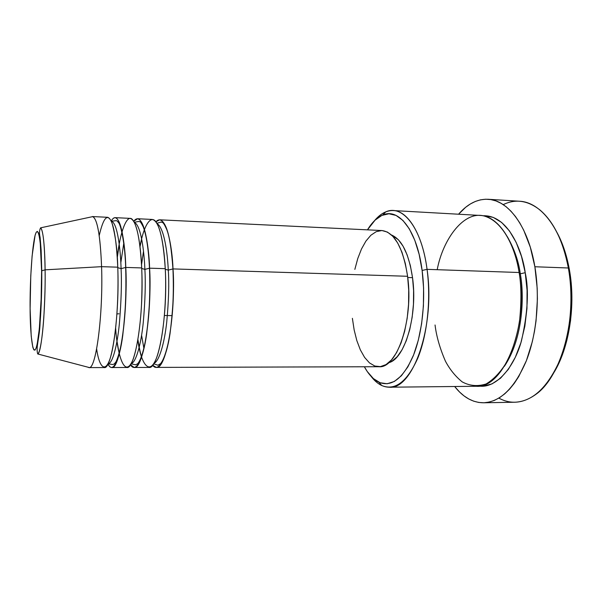 <?xml version="1.0" encoding="UTF-8"?>
<svg xmlns="http://www.w3.org/2000/svg" width="602" height="602" viewBox="0 0 602 602"><rect width="100%" height="100%" fill="white"/><g stroke="black" fill="none" stroke-linecap="round" stroke-linejoin="round"><path stroke-width="0.9" d="M41.606 271.05L41.049 304.04C40.266 321.935 38.355 341.364 36.06 348.212C31.793 357.678 30.07 325.095 30.115 308.6L30.77 275.897L32.109 255.925L35.066 235.457L36.18 232.319L37.294 231.364L38.362 232.703L39.348 236.368L40.206 242.275L41.606 271.05L41.365 295.349L39.318 328.985L37.211 343.938L36.06 348.212L34.924 350.176L33.832 349.83L32.824 347.256L31.214 336.142L30.115 308.6C29.852 292.85 31.033 252.629 35.066 235.457C39.213 220.844 41.643 251.937 41.606 271.05L41.606 271.05M88.953 367.604L104.191 367.559C111.754 370.042 119.738 315.207 117.759 267.175L101.58 266.671C103.251 313.913 96.162 368.304 89.337 367.559L37.723 353.976C40.041 353.156 42.584 336.458 43.811 317.502C44.932 297.847 45.361 281.954 45.105 269.831L41.786 270.772L45.105 269.831C45.707 308.796 41.523 353.946 37.723 353.976C35.631 347.354 39.642 337.948 40.108 322.514C41.342 306.102 41.892 288.862 41.771 270.787L41.132 250.048L40.108 237.354C39.175 233.501 39.333 230.325 40.575 227.842C43.118 230.182 44.623 244.179 45.105 269.831L101.58 266.671L45.105 269.831C44.977 254.232 43.735 230.024 40.575 227.842L92.753 216.615C97.381 219.023 100.323 235.713 101.58 266.671C103.288 314.966 95.868 370.11 88.953 367.604L87.741 367.137M155.873 221.792C166.009 211.174 172.36 247.211 173.015 268.913L168.282 270.11C167.537 253.209 164.165 227.631 157.092 223.681C164.165 227.631 167.537 253.209 168.282 270.11L165.279 269.267L168.282 270.11C169.215 283.309 168.703 300.586 166.746 321.935C164.534 342.546 159.297 361.335 153.924 363.405C159.297 361.335 164.534 342.546 166.746 321.935C168.703 300.586 169.215 283.309 168.282 270.11L173.015 268.913C175.867 316.042 166.024 369.809 156.302 367.401L152.622 365.241C158.364 373.142 166.31 358.754 170.035 333.583C173.308 307.103 174.302 285.551 173.015 268.913L407.599 276.28L173.015 268.913C170.855 237.7 166.4 221.333 159.643 219.805L155.873 221.792M146.459 238.053L146.354 238.43M143.494 251.222L141.545 264.745L143.494 251.222M141.553 357.144C140.085 352.531 138.859 346.782 137.881 339.897C140.379 361.93 149.665 379.832 157.716 354.495C165.475 328.587 166.43 287.613 165.249 268.673L149.589 268.176L165.249 268.673C163.18 237.376 158.868 220.972 152.321 219.452L137.565 218.737L133.712 221.31C143.095 208.841 149.078 245.909 149.589 268.176C152.073 315.689 143.013 369.906 134.201 367.468L148.972 367.423C158.394 369.839 167.981 315.93 165.249 268.673C164.496 253.299 162.104 232.741 156.813 223.199C151.523 213.409 143.991 224.132 139.995 246.444L141.62 238.859M137.565 218.737C143.697 220.242 147.701 236.721 149.589 268.176L144.879 269.387C144.239 251.914 141.034 225.073 134.329 222.416C141.034 225.073 144.239 251.914 144.879 269.387L141.718 268.469L144.879 269.387C145.714 282.978 145.172 300.767 143.246 322.762C141.071 343.968 136.044 362.63 131.131 363.638C136.044 362.63 141.071 343.968 143.246 322.762C145.172 300.767 145.714 282.978 144.879 269.387L149.589 268.176C150.748 285.235 149.755 307.283 146.602 334.328C143.028 359.988 135.593 373.624 130.468 364.722L134.201 367.468M120.821 262.773L123.764 243.321M115.659 328.188C116.841 350.439 123.944 380.818 132.741 360.222C137.354 348.001 140.432 325.155 141.485 305.139C142.087 290.345 142.162 277.943 141.696 267.928L125.78 267.431L141.696 267.928C139.905 236.39 136.044 219.873 130.13 218.375L115.148 217.653C113.816 217.615 112.499 218.759 111.204 221.092C119.806 206.147 125.419 244.45 125.78 267.431C127.887 315.335 119.632 370.004 111.754 367.529L126.751 367.483C135.262 369.937 144.059 315.568 141.696 267.928C141.026 251.192 138.498 227.895 132.922 220.159C127.293 212.19 120.137 231.439 117.27 257.137L119.196 244.156M116.923 313.935L119.023 313.785L116.923 313.935M115.148 217.653C120.626 219.128 124.17 235.721 125.78 267.431L121.085 268.65C120.573 250.56 117.556 222.311 111.28 221.243C117.556 222.311 120.573 250.56 121.085 268.65L117.774 267.664L121.085 268.65C121.822 282.677 121.25 301.038 119.362 323.733C117.24 345.586 112.469 363.984 108.051 363.774C112.469 363.984 117.24 345.586 119.362 323.733C121.25 301.038 121.822 282.677 121.085 268.65L125.78 267.431C126.811 285.002 125.803 307.652 122.77 335.374C119.331 361.591 112.454 374.113 107.969 363.924C109.158 366.309 110.422 367.513 111.754 367.529M96.644 348.867C99.398 369.297 107.103 376.37 112.574 348.776C117.887 321.415 118.504 285.363 117.759 267.175C116.246 235.39 112.852 218.759 107.592 217.292L92.377 216.554C97.185 218.007 100.256 234.712 101.58 266.671L117.759 267.175C117.42 250.598 115.524 235.961 112.085 223.267C107.863 212.694 103.574 216.81 99.202 235.615M389.276 387.214L476.205 386.273C503.453 388.9 529.045 327.097 519.12 272.503L427.059 269.35L422.122 270.464C425.975 299.472 422.326 333.546 413.205 355.932C403.024 378.605 391.593 387.372 378.929 382.255C373.443 379.629 368.582 374.467 364.353 366.768L367.31 371.592L373.398 378.583L380.088 382.737L387.154 383.76L394.348 381.465L401.368 375.783L407.908 366.814L413.649 354.819L418.3 340.258L421.618 323.748L423.409 306.042L423.582 287.989L422.122 270.464L419.135 254.292L414.77 240.206L409.277 228.783L402.941 220.452L396.056 215.426L388.937 213.778L381.871 215.411L375.114 220.114L367.453 229.851C372.028 222.356 377.115 217.42 382.714 215.042C398.787 207.585 417.066 230.438 422.122 270.464L427.059 269.35C435.524 325.93 412.919 390.028 389.276 387.214C382.556 387.124 376.438 383.436 370.922 376.152C374.256 380.562 377.875 383.692 381.766 385.536C395.01 390.969 406.99 381.924 417.69 358.386C427.277 335.111 431.122 299.57 427.059 269.35L519.12 272.503C516.027 252.012 505.266 222.74 484.888 216.223C464.225 209.692 442.861 239.197 437.202 269.696M558.031 234.441L564.684 250.628L569.319 269.282L571.644 289.532L571.9 299.954L570.553 320.738L566.813 340.582L560.913 358.529L553.607 373.074C569.236 348.152 576.009 305.101 569.319 269.282L568.356 267.988C577.882 317.239 561.47 376.679 535.765 394.438C523.176 403.408 510.865 404.634 498.84 398.118M482.947 215.772C507.704 214.575 522.197 250.101 525.23 272.714L520.294 273.782C518.623 261.336 514.304 248.965 507.336 236.661C514.304 248.965 518.623 261.336 520.294 273.782L519.3 273.662L520.294 273.782C524.176 293.994 523.785 337.444 504.401 366.302C523.785 337.444 524.176 293.994 520.294 273.782L525.23 272.714L527.081 290.299L526.961 308.405L524.861 326.156L520.911 342.704L515.327 357.279L508.404 369.274L500.503 378.237L491.992 383.895L483.263 386.168L479.087 386.063C495.875 388.644 514.063 367.86 521.43 340.98C527.788 312.957 529.053 290.202 525.23 272.714L521.513 256.475L516.14 242.328L509.405 230.859L501.662 222.469L493.271 217.405L484.61 215.719M156.302 367.401L378.914 366.731C396.944 368.845 413.785 319.579 407.599 276.28L408.705 290.111L408.562 304.341L407.178 318.315L404.634 331.378L401.045 342.959L396.605 352.576L391.526 359.868L386.048 364.586L380.389 366.633L374.798 366.031L369.477 362.893L364.609 357.422L360.357 349.897L356.843 340.642L354.164 329.994L352.388 318.338M164.414 315.501L172.187 315.621L164.414 315.501M391.511 234.983L398.389 239.762L403.099 246.226L407.148 254.924L410.353 265.55L412.536 277.665L407.75 277.514L412.536 277.665L413.597 290.736L413.461 304.176L412.144 317.367L409.714 329.715L406.297 340.679L402.053 349.792L397.192 356.708L391.932 361.215L388.621 362.728C404.762 359.266 417.916 315.275 412.536 277.665C408.871 253.668 401.865 239.445 391.511 234.991M483.481 402.783L514.898 402.234C532.507 401.421 547.361 387.68 559.469 361.019C570.357 334.885 573.887 298.855 568.356 267.988L534.877 266.754C540.144 298.028 536.713 334.561 526.238 361.057C514.582 388.064 500.322 401.978 483.459 402.783C472.683 402.663 463.088 397.237 454.661 386.507L459.552 392L464.059 395.913L468.792 398.991L473.721 401.188L478.793 402.46L483.978 402.768L489.215 402.076L494.453 400.368L499.637 397.629L504.717 393.858L509.631 389.08L514.311 383.316L518.713 376.604L526.411 360.621L532.296 341.755L534.456 331.514L536.043 320.881L537.405 299.013L537.172 288.049L534.877 266.754L568.356 267.988C561.448 228.233 540.37 201.941 519.451 201.234L488.064 199.27C508.103 199.909 528.293 226.472 534.877 266.754L530.302 247.159L523.71 230.19L519.782 222.913L515.493 216.547L510.91 211.136L506.094 206.712L501.09 203.31L495.965 200.933L490.781 199.578L485.581 199.224L480.419 199.864L475.347 201.444L470.41 203.935L465.647 207.291L458.566 214.222C467.468 203.882 477.303 198.901 488.064 199.27M116.999 341.244L119.256 353.961M122.025 231.552L121.86 232.131M435.05 324.99C436.42 336.277 439.881 348.347 445.435 361.185C449.814 369.44 455.39 376.333 462.155 381.856C469.62 385.935 477.612 386.634 486.13 383.956C494.513 378.884 501.88 370.719 508.223 359.454C513.581 347.113 517.351 334.306 519.541 321.039C521.535 301.587 521.392 285.408 519.12 272.503C513.754 238.58 496.959 215.87 480.08 215.426L393.279 210.557C407.938 210.85 422.499 234.201 427.059 269.35C421.716 227.631 402.49 204.018 385.701 211.896C381.721 213.559 377.966 216.517 374.436 220.776C380.276 213.748 386.559 210.339 393.279 210.557M354.849 269.38L357.769 258.521L361.493 248.98L365.903 241.116L370.877 235.239L376.258 231.65L381.841 230.543M381.984 230.551L387.44 232.079L392.813 236.277L397.726 243.065L401.963 252.246L405.312 263.465L407.599 276.28C403.024 247.527 394.491 232.289 381.999 230.551L159.643 219.805M144.45 229.377L144.284 229.829M503.219 204.62C515.53 198.652 527.766 200.436 539.949 209.978C553.599 221.574 563.073 240.913 568.356 267.988L569.319 269.282C566.685 254.939 562.516 242.553 556.797 232.124M141.59 335.284L143.863 348.189M153.683 363.789L157.965 365.226L160.681 363.54C163.624 359.695 166.25 352.26 168.575 341.236C172.639 319.639 174.091 295.559 172.947 269.004C171.517 249.047 169.388 235.728 166.536 229.061C163.157 221.596 162.728 222.725 161.208 222.055L156.866 223.289M140.025 246.7L141.666 239.107M131.063 363.758L135.555 364.835L137.768 363.683C140.635 360.011 143.141 352.599 145.285 341.447C149.085 319.654 150.492 295.273 149.499 268.304C148.543 249.394 146.474 235.615 143.284 226.954C139.265 219.151 140.251 222.612 138.806 221.423L134.269 222.296M117.3 257.573L119.241 244.51M108.051 363.774L112.687 364.534L114.26 363.977L115.915 361.922C117.503 358.747 119.053 353.848 120.573 347.241C125.096 324.516 126.548 295.221 125.675 267.589C125.171 245.285 120.979 225.381 118.737 222.89C117.42 221.115 116.487 220.385 115.938 220.693L111.28 221.243M381.766 385.536L378.929 382.255M385.701 211.896L382.714 215.042M119.362 353.555L119.219 352.983M141.658 356.835C140.62 354.345 139.371 348.611 137.926 339.641"/></g></svg>
